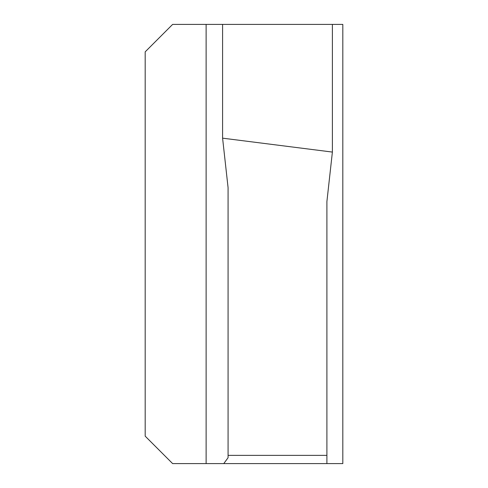 <?xml version="1.0" encoding="UTF-8"?>
<svg xmlns="http://www.w3.org/2000/svg" width="488" height="488" viewBox="0 0 488 488"><rect width="100%" height="100%" fill="white"/><g stroke="black" fill="none" stroke-linecap="round" stroke-linejoin="round"><path stroke-width="0.73" d="M145.18 436.15L145.18 51.85L172.63 24.4L342.82 24.4L342.82 463.6L172.63 463.6L145.18 436.15M223.772 463.6L228.079 457.707L228.079 455.365L326.899 455.365L326.899 463.6M326.899 455.365L228.079 455.365L228.079 187.679L222.589 138.165L332.389 152.073L326.899 201.587L326.899 455.365M222.589 24.4L222.589 138.165M332.389 24.4L332.389 152.073M342.82 463.6L342.82 341.447M342.82 146.553L342.82 24.4M206.119 463.6L206.119 24.4"/></g></svg>
